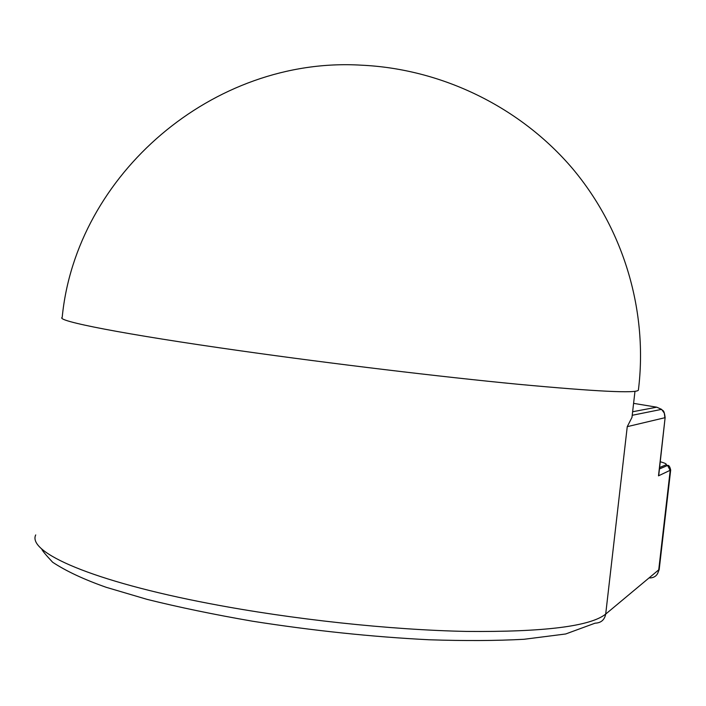 <?xml version="1.0" encoding="UTF-8"?>
<svg xmlns="http://www.w3.org/2000/svg" width="706" height="706" viewBox="0 0 706 706"><rect width="100%" height="100%" fill="white"/><g stroke="black" fill="none" stroke-linecap="round" stroke-linejoin="round"><path stroke-width="1.06" d="M659.201 569.451L605.695 614.088C590.445 626.328 544.141 632.099 466.798 631.429C390.859 629.973 292.046 619.383 210.053 603.683C92.009 581.267 27.137 552.233 35.715 534.927M638.383 390.171C648.134 312.228 624.316 230.306 572.628 168.681C520.596 107.391 442.388 68.879 361.357 65.181C213.133 56.198 75.966 174.77 62.199 317.382C55.315 320.806 122.323 334.141 241.47 350.944C331.873 363.74 441.109 376.854 518.425 384.293C596.499 391.556 636.485 393.516 638.383 390.171L638.418 389.897M41.751 548.924C41.848 550.142 45.475 554.581 52.632 562.232C66.046 571.092 83.89 579.449 106.165 587.295L147.13 599.385C178.945 607.284 214.059 614.555 252.492 621.209C312.855 630.661 371.665 636.838 428.904 639.76C464.742 640.951 496.468 640.783 524.108 639.274L565.683 633.979L595.096 623.169C601 622.957 604.53 619.93 605.695 614.088L627.255 426.653L631.976 417.396L632.161 415.852M658.883 474.079L658.495 475.835L670.682 470.046L659.183 569.592L657.445 573.925M658.495 475.835L665.131 417.564C664.037 408.845 662.66 411.245 661.601 409.374L664.302 413.142L664.911 417.714L627.255 426.653M649.794 577.967C654.736 577.746 657.701 575.213 658.672 570.369L670.197 470.487L667.594 465.448C668.838 465.016 669.87 466.551 670.674 470.046M632.629 411.748L656.748 407.185L633.591 403.364M656.748 407.185L661.601 409.374M659.607 467.531L665.873 464.857L667.594 465.448L659.448 468.969M665.873 464.857C667.223 464.213 665.352 463.171 660.251 461.75M634.976 391.318L631.976 417.396M632.223 415.287L661.601 409.365M658.857 474.353L665.131 417.564"/></g></svg>
